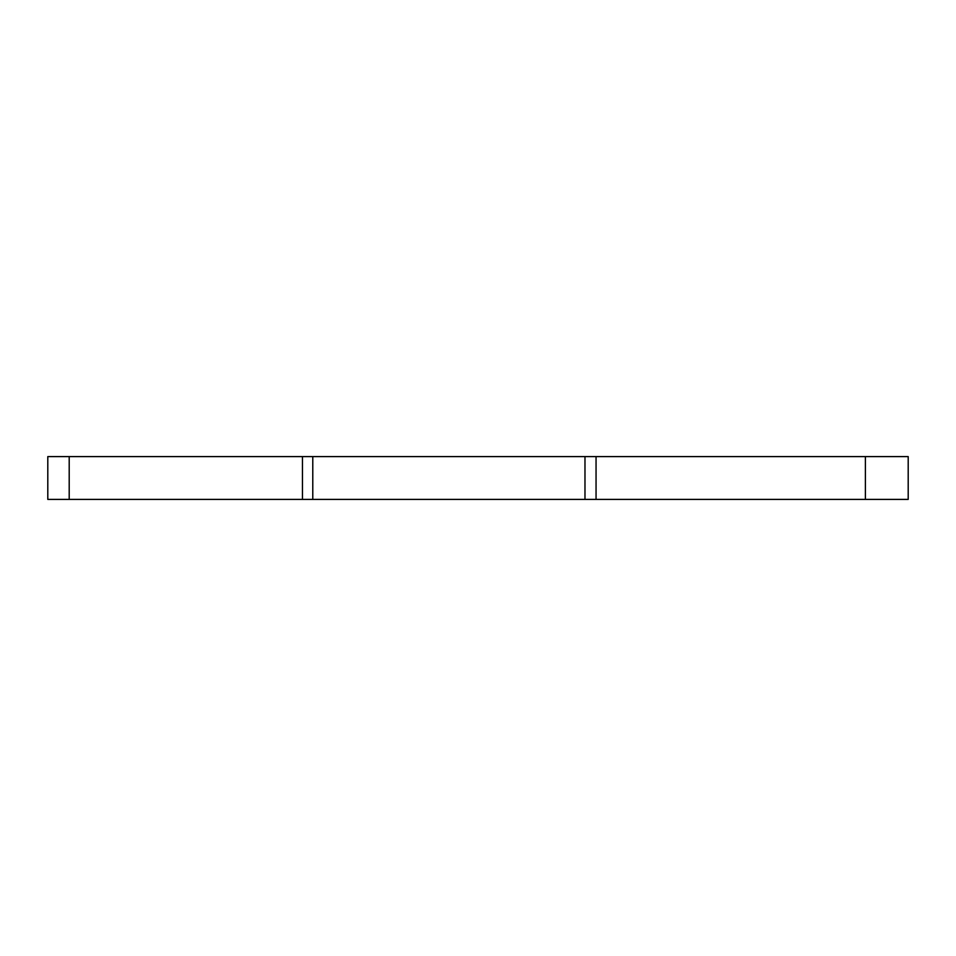 <?xml version="1.0" encoding="UTF-8"?>
<svg xmlns="http://www.w3.org/2000/svg" width="956" height="956" viewBox="0 0 956 956"><rect width="100%" height="100%" fill="white"/><g stroke="black" fill="none" stroke-linecap="round" stroke-linejoin="round"><path stroke-width="1.43" d="M47.8 499.402L47.8 456.598L69.202 456.598L69.202 499.402L47.8 499.402M865.395 499.402L865.395 456.598L908.2 456.598L908.2 499.402L69.202 499.402M302.454 499.402L302.454 456.598L69.202 456.598M302.454 456.598L312.779 456.598L312.779 499.402M584.976 499.402L584.976 456.598L312.779 456.598M584.976 456.598L596.054 456.598L596.054 499.402M865.395 456.598L596.054 456.598"/></g></svg>
